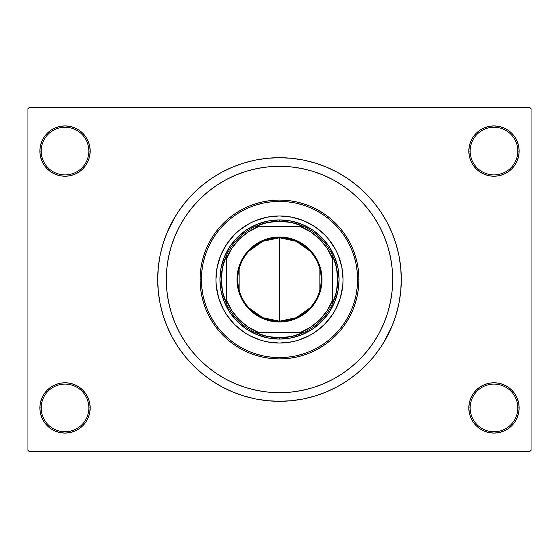 <?xml version="1.0" encoding="UTF-8"?>
<svg xmlns="http://www.w3.org/2000/svg" width="559" height="559" viewBox="0 0 559 559"><rect width="100%" height="100%" fill="white"/><g stroke="black" fill="none" stroke-linecap="round" stroke-linejoin="round"><path stroke-width="0.84" d="M468.826 407.923L470.147 407.923A23.834 23.834 0 0 0 493.981 431.751A23.834 23.834 0 0 0 517.809 407.923A23.834 23.834 0 0 0 493.981 384.089A23.834 23.834 0 0 0 470.147 407.923L468.826 407.923A25.155 25.155 0 0 1 493.981 382.768A25.155 25.155 0 0 1 519.136 407.923L517.809 407.923A23.834 23.834 0 0 1 493.981 431.751A23.834 23.834 0 0 1 470.147 407.923A23.834 23.834 0 0 1 493.981 384.089A23.834 23.834 0 0 1 517.809 407.923L519.136 407.923L518.654 403.018L517.222 398.294L514.895 393.948L511.764 390.133L507.956 387.01L503.603 384.683L498.887 383.25L493.981 382.768L489.069 383.25L484.353 384.683L480.006 387.01L476.191 390.133L473.061 393.948L470.741 398.294L469.308 403.018L468.826 407.923L469.308 412.828L470.741 417.552L473.061 421.898L476.191 425.713L480.006 428.837L484.353 431.164L489.069 432.596L493.981 433.078L498.887 432.596L503.603 431.164L507.956 428.837L511.764 425.713L514.895 421.898L517.222 417.552L518.654 412.828L519.136 407.923A25.155 25.155 0 0 1 493.981 433.078A25.155 25.155 0 0 1 468.826 407.923L469.308 412.828M88.853 407.923A23.834 23.834 0 0 0 65.019 384.089A23.834 23.834 0 0 0 41.191 407.923L39.864 407.923A25.155 25.155 0 0 1 65.019 382.768A25.155 25.155 0 0 1 90.174 407.923L88.853 407.923A23.834 23.834 0 0 1 65.019 431.751A23.834 23.834 0 0 1 41.191 407.923A23.834 23.834 0 0 1 65.019 384.089A23.834 23.834 0 0 1 88.853 407.923L90.174 407.923L89.692 403.018L88.259 398.294L85.939 393.948L82.809 390.133L78.994 387.01L74.647 384.683L69.931 383.25L65.019 382.768L60.113 383.25L55.397 384.683L51.044 387.01L47.235 390.133L44.105 393.948L41.778 398.294L40.346 403.018L39.864 407.923L40.346 412.828L41.778 417.552L44.105 421.898L47.235 425.713L51.044 428.837L55.397 431.164L60.113 432.596L65.019 433.078L69.931 432.596L74.647 431.164L78.994 428.837L82.809 425.713L85.939 421.898L88.259 417.552L89.692 412.828L90.174 407.923A25.155 25.155 0 0 1 65.019 433.078A25.155 25.155 0 0 1 39.864 407.923L41.191 407.923A23.834 23.834 0 0 0 65.019 431.751A23.834 23.834 0 0 0 88.853 407.923M90.174 151.077A25.155 25.155 0 0 1 65.019 176.232A25.155 25.155 0 0 1 39.864 151.077L41.191 151.077A23.834 23.834 0 0 0 65.019 174.911A23.834 23.834 0 0 0 88.853 151.077A23.834 23.834 0 0 0 65.019 127.249A23.834 23.834 0 0 0 41.191 151.077L39.864 151.077A25.155 25.155 0 0 1 65.019 125.922A25.155 25.155 0 0 1 90.174 151.077L88.853 151.077A23.834 23.834 0 0 1 65.019 174.911A23.834 23.834 0 0 1 41.191 151.077A23.834 23.834 0 0 1 65.019 127.249A23.834 23.834 0 0 1 88.853 151.077L90.174 151.077L89.692 146.172L88.259 141.448L85.939 137.102L82.809 133.287L78.994 130.163L74.647 127.836L69.931 126.404L65.019 125.922L60.113 126.404L55.397 127.836L51.044 130.163L47.235 133.287L44.105 137.102L41.778 141.448L40.346 146.172L39.864 151.077L40.346 155.982L41.778 160.706L44.105 165.052L47.235 168.867L51.044 171.99L55.397 174.317L60.113 175.75L65.019 176.232L69.931 175.75L74.647 174.317L78.994 171.99L82.809 168.867L85.939 165.052L88.259 160.706L89.692 155.982L90.174 151.077L89.692 146.172M517.809 151.077A23.834 23.834 0 0 0 493.981 127.249A23.834 23.834 0 0 0 470.147 151.077L468.826 151.077A25.155 25.155 0 0 1 493.981 125.922A25.155 25.155 0 0 1 519.136 151.077L517.809 151.077A23.834 23.834 0 0 1 493.981 174.911A23.834 23.834 0 0 1 470.147 151.077A23.834 23.834 0 0 1 493.981 127.249A23.834 23.834 0 0 1 517.809 151.077L519.136 151.077L518.654 146.172L517.222 141.448L514.895 137.102L511.764 133.287L507.956 130.163L503.603 127.836L498.887 126.404L493.981 125.922L489.069 126.404L484.353 127.836L480.006 130.163L476.191 133.287L473.061 137.102L470.741 141.448L469.308 146.172L468.826 151.077L469.308 155.982L470.741 160.706L473.061 165.052L476.191 168.867L480.006 171.99L484.353 174.317L489.069 175.75L493.981 176.232L498.887 175.75L503.603 174.317L507.956 171.99L511.764 168.867L514.895 165.052L517.222 160.706L518.654 155.982L519.136 151.077A25.155 25.155 0 0 1 493.981 176.232A25.155 25.155 0 0 1 468.826 151.077L470.147 151.077A23.834 23.834 0 0 0 493.981 174.911A23.834 23.834 0 0 0 517.809 151.077M166.303 279.5A113.197 113.197 0 0 1 279.5 166.303A113.197 113.197 0 0 1 392.697 279.5L392.152 290.596L390.524 301.581L387.82 312.362L384.082 322.816L379.33 332.864L373.622 342.387L367.004 351.311L359.542 359.542L351.311 367.004L342.387 373.622L332.864 379.33L322.816 384.082L312.362 387.82L301.581 390.524L290.596 392.152L279.5 392.697L268.404 392.152L257.419 390.524L246.638 387.82L236.184 384.082L226.136 379.33L216.612 373.622L207.689 367.004L199.458 359.542L191.996 351.311L185.378 342.387L179.67 332.864L174.918 322.816L171.18 312.362L168.476 301.581L166.848 290.596L166.303 279.5L166.848 268.404L168.476 257.419L171.18 246.638L174.918 236.184L179.67 226.136L185.378 216.612L191.996 207.689L199.458 199.458L207.689 191.996L216.612 185.378L226.136 179.67L236.184 174.918L246.638 171.18L257.419 168.476L268.404 166.848L279.5 166.303L290.596 166.848L301.581 168.476L312.362 171.18L322.816 174.918L332.864 179.67L342.387 185.378L351.311 191.996L359.542 199.458L367.004 207.689L373.622 216.612L379.33 226.136L384.082 236.184L387.82 246.638L390.524 257.419L392.152 268.404L392.697 279.5A113.197 113.197 0 0 1 279.5 392.697A113.197 113.197 0 0 1 166.303 279.5A113.197 113.197 0 0 1 279.5 166.303A113.197 113.197 0 0 1 392.697 279.5A113.197 113.197 0 0 1 279.5 392.697A113.197 113.197 0 0 1 166.303 279.5L166.848 290.596L168.476 301.581L171.18 312.362L174.918 322.816L179.67 332.864L185.378 342.387L191.996 351.311L199.458 359.542L207.689 367.004L216.612 373.622L226.136 379.33L236.184 384.082L246.638 387.82L257.419 390.524L268.404 392.152L279.5 392.697L290.596 392.152L301.581 390.524L312.362 387.82L322.816 384.082L332.864 379.33L342.387 373.622L351.311 367.004L359.542 359.542L367.004 351.311L373.622 342.387L379.33 332.864L384.082 322.816L387.82 312.362L390.524 301.581L392.152 290.596L392.697 279.5L392.152 268.404L390.524 257.419L387.82 246.638L384.082 236.184L379.33 226.136L373.622 216.612L367.004 207.689L359.542 199.458L351.311 191.996L342.387 185.378L332.864 179.67L322.816 174.918L312.362 171.18L301.581 168.476L290.596 166.848L279.5 166.303L268.404 166.848L257.419 168.476L246.638 171.18L236.184 174.918L226.136 179.67L216.612 185.378L207.689 191.996L199.458 199.458L191.996 207.689L185.378 216.612L179.67 226.136L174.918 236.184L171.18 246.638L168.476 257.419L166.848 268.404L166.303 279.5M383.977 342.122L392.034 326.114L396.058 314.857L398.965 303.264L400.719 291.442L401.306 279.5A121.806 121.806 0 0 1 279.5 401.306A121.806 121.806 0 0 1 157.694 279.5A121.806 121.806 0 0 1 279.5 157.694A121.806 121.806 0 0 1 401.306 279.5L400.719 267.558L398.965 255.736L396.058 244.143L392.034 232.886L386.919 222.084L382.936 215.18M529.729 451.616L29.271 451.616L27.95 450.288L27.95 108.712L29.271 107.384L529.729 107.384L29.271 107.384L27.95 108.712L27.95 450.288L29.271 451.616L529.729 451.616L531.05 450.288L531.05 108.712L531.05 450.288L529.729 451.616M529.729 107.384L531.05 108.712L529.729 107.384M175.023 216.878L166.966 232.886L162.942 244.143L160.035 255.736L158.281 267.558L157.694 279.5L158.281 291.442L160.035 303.264L162.942 314.857L166.966 326.114L172.081 336.916L176.064 343.82M172.081 336.916L178.223 347.167L185.343 356.768L193.372 365.628L202.232 373.657L211.833 380.777L222.084 386.919L232.886 392.034L244.143 396.058L255.736 398.965L267.558 400.719L279.5 401.306L287.466 401.041M396.058 314.857L398.12 307.157M386.919 222.084L380.777 211.833L373.657 202.232L365.628 193.372L356.768 185.343L347.167 178.223L336.916 172.081L326.114 166.966L314.857 162.942L303.264 160.035L291.442 158.281L279.5 157.694L271.534 157.959M162.942 244.143L160.88 251.843M517.222 141.448L514.895 137.102L511.764 133.287M503.603 127.836L498.887 126.404L493.981 125.922L489.069 126.404L484.353 127.836M480.006 130.163L476.191 133.287M469.308 146.172L468.826 151.077M74.647 127.836L69.931 126.404L65.019 125.922L60.113 126.404L55.397 127.836M41.778 160.706L44.105 165.052L47.235 168.867M78.994 171.99L82.809 168.867M41.778 417.552L44.105 421.898L47.235 425.713M55.397 431.164L60.113 432.596L65.019 433.078L69.931 432.596L74.647 431.164M78.994 428.837L82.809 425.713M89.692 412.828L90.174 407.923M517.222 398.294L514.895 393.948L511.764 390.133M480.006 387.01L476.191 390.133M484.353 431.164L489.069 432.596L493.981 433.078L498.887 432.596L503.603 431.164M279.5 157.694L267.558 158.281L255.736 160.035L244.143 162.942L232.886 166.966L222.084 172.081L211.833 178.223L202.232 185.343L193.372 193.372L185.343 202.232L178.223 211.833L172.081 222.084M279.5 401.306L291.442 400.719L303.264 398.965L314.857 396.058L326.114 392.034L336.916 386.919L347.167 380.777L356.768 373.657L365.628 365.628L373.657 356.768L380.777 347.167L386.919 336.916M253.569 389.686L252.472 389.42M310.203 307.729L296.263 317.687L279.5 321.201A41.701 41.701 0 0 0 321.201 279.5A41.701 41.701 0 0 0 279.5 237.799L279.5 237.002A42.498 42.498 0 0 1 321.998 279.5A42.498 42.498 0 0 1 279.5 321.998L279.5 237.799A41.701 41.701 0 0 1 321.201 279.5A41.701 41.701 0 0 1 279.5 321.201L262.737 317.687L248.797 307.729M248.797 251.27L262.737 241.313L279.5 237.799L296.263 241.313L310.203 251.27M319.853 268.97L319.853 290.03M226.542 303.768A58.255 58.255 0 0 1 226.542 255.232L222.587 267.083L221.245 279.5L222.587 291.917L226.542 303.768A58.255 58.255 0 0 0 255.232 332.458L267.083 336.413L279.5 337.755A58.255 58.255 0 0 1 255.232 332.458L303.768 332.458A58.255 58.255 0 0 1 279.5 337.755L291.917 336.413L303.768 332.458A58.255 58.255 0 0 0 332.458 303.768L336.413 291.917L337.755 279.5L336.413 267.083L332.458 255.232A58.255 58.255 0 0 1 332.458 303.768L332.458 255.232A58.255 58.255 0 0 0 303.768 226.542L291.917 222.587L279.5 221.245L279.5 219.925A59.575 59.575 0 0 0 219.925 279.5A59.575 59.575 0 0 0 279.5 339.075L279.5 337.755L279.5 339.075A59.575 59.575 0 0 1 219.925 279.5A59.575 59.575 0 0 1 279.5 219.925A59.575 59.575 0 0 1 339.075 279.5A59.575 59.575 0 0 1 279.5 339.075A59.575 59.575 0 0 0 339.075 279.5A59.575 59.575 0 0 0 279.5 219.925L279.5 221.245L267.083 222.587L255.232 226.542A58.255 58.255 0 0 1 303.768 226.542L255.232 226.542A58.255 58.255 0 0 0 226.542 255.232L226.542 303.768A58.255 58.255 0 0 0 255.232 332.458L300.393 332.458L310.727 327.099L319.755 319.755L327.099 310.727L332.458 300.393L332.458 258.607L327.099 248.273L319.755 239.245L310.727 231.901L300.393 226.542L258.607 226.542L248.273 231.901L239.245 239.245L231.901 248.273L226.542 258.607L226.542 300.393L231.901 310.727L239.245 319.755L248.273 327.099L258.607 332.458A56.927 56.927 0 0 1 226.542 300.393L226.542 303.768M279.5 237.002L287.794 237.82L295.767 240.237L303.111 244.164L309.553 249.447L314.836 255.889L318.763 263.233L321.18 271.206L321.998 279.5L321.795 283.665L320.167 291.84L316.981 299.533L312.355 306.458L309.553 309.553L303.111 314.836L295.767 318.763L291.84 320.167L283.665 321.795L275.335 321.795L267.16 320.167L263.233 318.763L259.467 316.981L252.542 312.355L246.645 306.458L242.019 299.533L240.237 295.767L237.82 287.794L237.205 283.665L237.205 275.335L238.833 267.16L242.019 259.467L246.645 252.542L249.447 249.447L255.889 244.164L263.233 240.237L271.206 237.82L279.5 237.002L279.5 321.201A41.701 41.701 0 0 1 237.799 279.5A41.701 41.701 0 0 1 279.5 237.799A41.701 41.701 0 0 0 237.799 279.5A41.701 41.701 0 0 0 279.5 321.201L279.5 321.998A42.498 42.498 0 0 1 237.002 279.5A42.498 42.498 0 0 1 279.5 237.002M303.768 226.542A58.255 58.255 0 0 1 332.458 255.232L332.458 258.607A56.927 56.927 0 0 0 300.393 226.542L303.768 226.542M332.458 303.768A58.255 58.255 0 0 1 303.768 332.458L300.393 332.458A56.927 56.927 0 0 0 332.458 300.393L332.458 303.768M226.542 255.232A58.255 58.255 0 0 1 255.232 226.542L258.607 226.542A56.927 56.927 0 0 0 226.542 258.607L226.542 255.232M239.147 290.03L239.147 268.97M220.784 255.19A63.551 63.551 0 0 0 215.949 279.5A63.551 63.551 0 0 1 279.5 215.949A63.551 63.551 0 0 1 343.051 279.5A63.551 63.551 0 0 0 338.216 255.19M332.332 244.185A63.551 63.551 0 0 0 314.815 226.668L324.437 234.563L328.622 239.182L335.547 249.545L338.209 255.183A63.551 63.551 0 0 0 332.346 244.199M314.801 226.654A63.551 63.551 0 0 0 303.83 220.791L314.808 226.661M303.81 220.784A63.551 63.551 0 0 0 255.19 220.784M244.185 226.668A63.551 63.551 0 0 0 226.668 244.185L234.563 234.563L239.182 230.378L249.545 223.453L255.183 220.791A63.551 63.551 0 0 0 244.199 226.654M226.654 244.199A63.551 63.551 0 0 0 220.791 255.17L226.661 244.192M358.934 279.5L357.613 279.5A78.113 78.113 0 0 1 279.5 357.613A78.113 78.113 0 0 1 201.387 279.5L200.066 279.5A79.434 79.434 0 0 0 279.5 358.934A79.434 79.434 0 0 0 358.934 279.5A79.434 79.434 0 0 1 279.5 358.934A79.434 79.434 0 0 1 200.066 279.5L200.443 271.716L201.589 264.002L203.483 256.441L206.11 249.097L209.443 242.054L213.454 235.367L218.094 229.106L223.327 223.327L229.106 218.094L235.367 213.454L242.054 209.443L249.097 206.11L256.441 203.483L264.002 201.589L271.716 200.443L279.5 200.066L287.284 200.443L294.998 201.589L302.559 203.483L309.903 206.11L316.946 209.443L323.633 213.454L329.894 218.094L335.673 223.327L340.906 229.106L345.546 235.367L349.557 242.054L352.89 249.097L355.517 256.441L357.411 264.002L358.557 271.716L358.934 279.5L358.557 287.284L357.411 294.998L355.517 302.559L352.89 309.903L349.557 316.946L345.546 323.633L340.906 329.894L335.673 335.673L329.894 340.906L323.633 345.546L316.946 349.557L309.903 352.89L302.559 355.517L294.998 357.411L287.284 358.557L279.5 358.934L271.716 358.557L264.002 357.411L256.441 355.517L249.097 352.89L242.054 349.557L235.367 345.546L229.106 340.906L223.327 335.673L218.094 329.894L213.454 323.633L209.443 316.946L206.11 309.903L203.483 302.559L201.589 294.998L200.443 287.284L200.066 279.5A79.434 79.434 0 0 1 279.5 200.066A79.434 79.434 0 0 1 358.934 279.5A79.434 79.434 0 0 0 279.5 200.066A79.434 79.434 0 0 0 200.066 279.5L201.387 279.5L201.764 287.158L202.889 294.74L204.748 302.174L207.333 309.393L210.61 316.324L214.551 322.899L219.121 329.055L224.264 334.736L229.945 339.879L236.101 344.449L242.676 348.39L249.607 351.667L256.826 354.252L264.26 356.111L271.842 357.236L279.5 357.613L287.158 357.236L294.74 356.111L302.174 354.252L309.393 351.667L316.324 348.39L322.899 344.449L329.055 339.879L334.736 334.736L339.879 329.055L344.449 322.899L348.39 316.324L351.667 309.393L354.252 302.174L356.111 294.74L357.236 287.158L357.613 279.5L357.236 271.842L356.111 264.26L354.252 256.826L351.667 249.607L348.39 242.676L344.449 236.101L339.879 229.945L334.736 224.264L329.055 219.121L322.899 214.551L316.324 210.61L309.393 207.333L302.174 204.748L294.74 202.889L287.158 201.764L279.5 201.387L271.842 201.764L264.26 202.889L256.826 204.748L249.607 207.333L242.676 210.61L236.101 214.551L229.945 219.121L224.264 224.264L219.121 229.945L214.551 236.101L210.61 242.676L207.333 249.607L204.748 256.826L202.889 264.26L201.764 271.842L201.387 279.5A78.113 78.113 0 0 1 279.5 201.387A78.113 78.113 0 0 1 357.613 279.5L358.934 279.5M338.209 255.183L341.828 267.104L343.051 279.5L342.744 285.726L340.312 297.947L335.547 309.455L332.339 314.808L324.437 324.437L314.808 332.339L309.455 335.547L297.947 340.312L291.896 341.828L279.5 343.051L267.104 341.828L261.053 340.312L249.545 335.547L244.192 332.339L234.563 324.437L226.661 314.808L223.453 309.455L218.688 297.947L216.256 285.726L215.949 279.5L217.172 267.104L220.791 255.183M255.183 220.791L267.104 217.172L279.5 215.949L291.896 217.172L303.817 220.791M219.925 279.5L221.071 267.88L224.459 256.7L229.966 246.4L237.372 237.372L246.4 229.966L256.7 224.459L267.88 221.071L279.5 219.925L291.12 221.071L302.3 224.459L312.6 229.966L321.628 237.372L329.034 246.4L334.541 256.7L337.929 267.88L339.075 279.5L337.929 291.12L334.541 302.3L329.034 312.6L321.628 321.628L312.6 329.034L302.3 334.541L291.12 337.929L279.5 339.075L267.88 337.929L256.7 334.541L246.4 329.034L237.372 321.628L229.966 312.6L224.459 302.3L221.071 291.12L219.925 279.5M338.216 303.81A63.551 63.551 0 0 0 343.051 279.5A63.551 63.551 0 0 1 279.5 343.051A63.551 63.551 0 0 1 215.949 279.5A63.551 63.551 0 0 0 220.784 303.81M220.791 303.83A63.551 63.551 0 0 0 226.654 314.801M226.668 314.815A63.551 63.551 0 0 0 244.185 332.332M244.199 332.346A63.551 63.551 0 0 0 255.17 338.209M255.19 338.216A63.551 63.551 0 0 0 303.81 338.216M303.83 338.209A63.551 63.551 0 0 0 314.801 332.346M314.815 332.332A63.551 63.551 0 0 0 332.332 314.815M332.346 314.801A63.551 63.551 0 0 0 338.209 303.83"/></g></svg>
